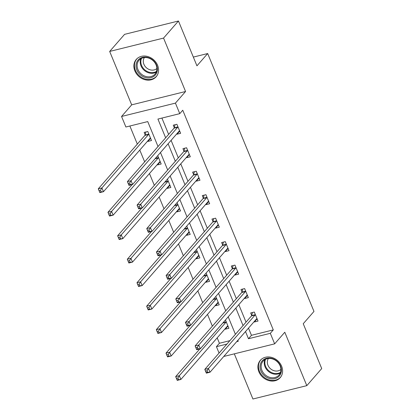 <?xml version="1.0" encoding="UTF-8"?>
<svg xmlns="http://www.w3.org/2000/svg" width="420" height="420" viewBox="0 0 420 420"><rect width="100%" height="100%" fill="white"/><g stroke="black" fill="none" stroke-linecap="round" stroke-linejoin="round"><path stroke-width="0.63" d="M134.867 70.896A13.193 11.135 -138.9 0 0 144.795 79.669A13.193 11.135 -138.9 0 0 156.166 76.755A13.193 11.135 -138.9 0 0 157.584 65.268A13.193 11.135 -138.9 0 0 147.656 56.495A13.193 11.135 -138.9 0 0 136.285 59.409A13.193 11.135 -138.9 0 0 134.867 70.896M258.899 371.816A13.193 11.135 -138.9 0 0 268.826 380.588A13.193 11.135 -138.9 0 0 280.198 377.68A13.193 11.135 -138.9 0 0 281.615 366.188A13.193 11.135 -138.9 0 0 271.688 357.415A13.193 11.135 -138.9 0 0 260.316 360.329A13.193 11.135 -138.9 0 0 258.899 371.816M158.02 146.538L147.735 121.585L125.89 126.998L121.548 116.466L175.429 103.115L179.771 113.647L157.925 119.059L165.648 137.791M131.686 104.848L185.572 91.497L163.553 38.084L178.463 21L124.577 34.351L109.673 51.434L131.686 104.848L121.548 116.466M234.318 353.85L252.924 399L306.81 385.649L284.792 332.236L274.654 343.854L223.771 356.459M219.061 353.052L216.431 346.673L226.889 344.08M217.187 337.848L219.413 343.256L216.431 346.673M129.875 126.011L137.324 144.091M139.792 150.077L144.648 161.858M149.462 173.544L154.324 185.33M159.138 197.017L163.994 208.803M168.814 220.49L173.67 232.276M178.49 243.962L183.346 255.749M188.16 267.435L193.016 279.216M197.836 290.903L202.692 302.689M207.512 314.375L212.368 326.161M163.553 38.084L109.673 51.434M178.463 21L196.943 65.835L207.679 53.534L313.971 311.425L303.24 323.726L321.72 368.566L306.81 385.649M207.679 53.534L193.337 57.088M219.413 343.256L229.871 340.662M225.089 328.792L225.257 329.201L228.9 328.304L225.461 319.961M215.413 305.319L215.586 305.734L219.224 304.831L215.786 296.494M205.737 281.846L205.91 282.261L209.548 281.358L206.115 273.021M196.066 258.379L196.234 258.788L199.878 257.885L196.439 249.548M186.391 234.906L186.559 235.316L190.202 234.413L186.764 226.076M176.715 211.433L176.888 211.843L180.527 210.945L177.093 202.603M167.044 187.96L167.213 188.375L170.851 187.472L167.417 179.135M157.369 164.488L157.537 164.903L161.18 164L157.742 155.662M147.693 141.015L147.861 141.43L151.505 140.527L147.782 131.502L144.144 132.4L145.147 134.836M248.493 328.13L251.454 335.318L273.294 329.905L182.753 110.229L179.771 113.647M161.91 118.073L168.63 134.374M171.097 140.359L178.306 157.847M180.768 163.832L187.982 181.319M190.444 187.304L197.652 204.792M200.12 210.772L207.328 228.265M209.795 234.245L217.004 251.732M219.466 257.717L226.674 275.205M229.142 281.19L236.35 298.678M238.817 304.663L246.026 322.151M254.216 321.573L254.384 321.988L258.027 321.085L254.305 312.055L250.661 312.958L251.669 315.394M244.54 298.1L244.708 298.515L248.351 297.612L244.629 288.587L240.991 289.485L241.994 291.921M234.864 274.633L235.037 275.042L238.675 274.139L234.953 265.115L231.315 266.017L232.318 268.448M225.194 251.16L225.362 251.57L229 250.667L225.283 241.642L221.639 242.545L222.642 244.981M215.518 227.687L215.686 228.097L219.329 227.199L215.607 218.169L211.964 219.072L212.972 221.508M205.842 204.215L206.01 204.629L209.654 203.726L205.931 194.696L202.293 195.599L203.296 198.035M196.166 180.742L196.34 181.157L199.978 180.254L196.256 171.224L192.617 172.127L193.62 174.562M186.496 157.269L186.664 157.684L190.302 156.781L186.585 147.756L182.941 148.654L183.944 151.09M176.82 133.802L176.988 134.211L180.632 133.308L176.909 124.283L173.266 125.186L174.274 127.622M185.572 91.497L175.429 103.115M273.294 329.905L270.312 333.317L274.654 343.854M236.696 341.649L238.277 341.26L237.878 340.294M235.41 334.31L228.202 316.822M225.74 310.842L218.531 293.349M216.064 287.369L208.856 269.876M206.388 263.897L199.18 246.409M196.718 240.424L189.504 222.936M187.042 216.951L179.834 199.463M177.366 193.484L170.158 175.991M167.69 170.011L160.482 152.518M245.511 331.548L248.472 338.735L270.312 333.317M168.116 143.777L175.324 161.264M177.786 167.249L185 184.737M187.462 190.717L194.67 208.21M197.138 214.19L204.346 231.683M206.813 237.662L214.022 255.15M216.484 261.135L223.697 278.623M226.16 284.608L233.368 302.096M235.835 308.075L243.044 325.568M251.454 335.318L248.472 338.735M256.966 319.027L254.384 321.988M227.84 326.245L225.257 329.201M218.164 302.773L215.586 305.734M247.291 295.559L244.708 298.515M208.488 279.3L205.91 282.261M237.615 272.087L235.037 275.042M198.817 255.833L196.234 258.788M227.945 248.614L225.362 251.57M189.142 232.36L186.559 235.316M218.269 225.141L215.686 228.097M179.466 208.887L176.888 211.843M208.593 201.668L206.01 204.629M169.796 185.414L167.213 188.375M198.917 178.196L196.34 181.157M160.12 161.941L157.537 164.903M189.247 154.728L186.664 157.684M150.444 138.474L147.861 141.43M179.571 131.255L176.988 134.211M256.289 319.195L257.156 318.98M207.039 370.771L205.585 371.133L206.204 372.64L207.664 372.278L207.039 370.771L208.446 368.487L209.995 372.246L206.351 373.149L204.803 369.39L208.446 368.487L255.082 315.047A1.691 0.782 76.1 0 0 255.255 314.68L255.308 314.491M257.019 318.649L256.898 318.659A1.691 0.782 76.1 0 0 256.841 318.67A1.691 0.782 76.1 0 0 256.63 318.806L209.995 372.246L207.664 372.278M205.585 371.133L204.803 369.39L251.438 315.945A1.691 0.782 76.1 0 0 251.617 315.583L252.441 312.517M206.204 372.64L206.351 373.149M228.034 326.198L227.162 326.413M178.537 379.496L177.917 377.99L176.458 378.352L177.077 379.858L180.868 379.465L177.23 380.368L175.675 376.604L179.319 375.701L180.868 379.465L227.504 326.025A1.691 0.782 -103.9 0 1 227.719 325.889A1.691 0.782 -103.9 0 1 227.771 325.878L227.897 325.868M199.862 348.889L175.675 376.604L176.458 378.352M226.18 321.709L226.133 321.899A1.691 0.782 -103.9 0 1 225.955 322.261L179.319 375.701L177.917 377.99M177.23 380.368L177.077 379.858M262.19 360.88A11.419 9.639 41.1 0 1 277.153 361.268A11.419 9.639 41.1 0 1 279.274 376.031A11.419 9.639 41.1 0 1 264.311 375.643A11.419 9.639 41.1 0 1 262.19 360.88M278.938 375.128A10.574 8.925 -138.9 0 0 278.995 375.065A10.574 8.925 -138.9 0 0 276.938 361.426A10.574 8.925 -138.9 0 0 263.125 361.1A10.574 8.925 -138.9 0 0 263.067 361.163A10.574 8.925 -138.9 0 0 265.125 374.803A10.574 8.925 -138.9 0 0 278.938 375.128M261.356 359.305A13.109 11.067 -138.9 0 0 260.925 359.756A13.109 11.067 -138.9 0 0 260.857 359.835A13.109 11.067 -138.9 0 0 263.408 376.751A13.109 11.067 -138.9 0 0 280.539 377.155A13.109 11.067 -138.9 0 0 280.607 377.076A13.109 11.067 -138.9 0 0 281.069 376.509M280.917 369.39A8.326 7.025 41.1 0 1 270.485 368.739A8.326 7.025 41.1 0 1 268.427 358.491M156.534 65.1A11.419 9.639 41.1 0 1 150.89 77.689A11.419 9.639 41.1 0 1 136.873 69.972A11.419 9.639 41.1 0 1 142.517 57.377A11.419 9.639 41.1 0 1 156.534 65.1M137.897 69.447A10.574 8.925 -138.9 0 0 145.856 76.477A10.574 8.925 -138.9 0 0 154.964 74.146A10.574 8.925 -138.9 0 0 156.103 64.937A10.574 8.925 -138.9 0 0 148.145 57.907A10.574 8.925 -138.9 0 0 139.036 60.244A10.574 8.925 -138.9 0 0 137.897 69.447M156.886 68.471A8.326 7.025 41.1 0 1 143.908 64.302A8.326 7.025 41.1 0 1 144.396 57.572M137.324 58.385A13.109 11.067 -138.9 0 0 136.826 58.916A13.109 11.067 -138.9 0 0 135.413 70.334A13.109 11.067 -138.9 0 0 145.278 79.049A13.109 11.067 -138.9 0 0 156.581 76.157A13.109 11.067 -138.9 0 0 157.038 75.584M246.614 295.722L247.485 295.507M197.369 347.303L195.909 347.66L196.529 349.167L197.988 348.805L197.369 347.303L198.77 345.014L200.319 348.773L196.681 349.676L195.127 345.917L198.77 345.014L245.406 291.575A1.691 0.782 76.1 0 0 245.584 291.207L245.632 291.018M247.349 295.176L247.222 295.187A1.691 0.782 76.1 0 0 247.17 295.197A1.691 0.782 76.1 0 0 246.955 295.334L200.319 348.773L197.988 348.805M195.909 347.66L195.127 345.917L241.763 292.478A1.691 0.782 76.1 0 0 241.941 292.11L242.765 289.044M196.529 349.167L196.681 349.676M236.943 272.255L237.809 272.039M187.693 323.831L186.239 324.193L186.858 325.694L188.312 325.332L187.693 323.831L189.095 321.542L190.643 325.306L187.005 326.204L185.456 322.445L189.095 321.542L235.73 268.102A1.691 0.782 76.1 0 0 235.909 267.74L235.961 267.55M237.673 271.703L237.547 271.719A1.691 0.782 76.1 0 0 237.494 271.724A1.691 0.782 76.1 0 0 237.279 271.861L190.643 325.306L188.312 325.332M186.239 324.193L185.456 322.445L232.092 269.005A1.691 0.782 76.1 0 0 232.265 268.637L233.095 265.577M186.858 325.694L187.005 326.204M218.358 302.726L217.492 302.941M168.861 356.024L168.242 354.517L166.782 354.879L167.407 356.386L171.192 355.992L167.554 356.895L166 353.136L169.643 352.233L171.192 355.992L217.828 302.552A1.691 0.782 -103.9 0 1 218.043 302.416A1.691 0.782 -103.9 0 1 218.096 302.405L218.222 302.395M190.192 325.416L166 353.136L166.782 354.879M216.51 298.237L216.458 298.426A1.691 0.782 -103.9 0 1 216.279 298.788L169.643 352.233L168.242 354.517M167.554 356.895L167.407 356.386M208.682 279.253L207.816 279.468M159.185 332.551L158.566 331.049L157.112 331.406L157.731 332.913L161.522 332.519L157.878 333.422L156.329 329.663L159.968 328.76L161.522 332.519L208.157 279.08A1.691 0.782 -103.9 0 1 208.367 278.943A1.691 0.782 -103.9 0 1 208.42 278.933L208.546 278.922M180.516 301.943L156.329 329.663L157.112 331.406M206.834 274.764L206.782 274.953A1.691 0.782 -103.9 0 1 206.603 275.32L159.968 328.76L158.566 331.049M157.878 333.422L157.731 332.913M227.267 248.782L228.134 248.566M178.017 300.358L176.563 300.72L177.182 302.221L178.637 301.865L178.017 300.358L179.419 298.069L180.973 301.833L177.329 302.736L175.781 298.972L179.419 298.069L226.054 244.629A1.691 0.782 76.1 0 0 226.233 244.267L226.286 244.078M227.997 248.236L227.876 248.246A1.691 0.782 76.1 0 0 227.819 248.252A1.691 0.782 76.1 0 0 227.609 248.393L180.973 301.833L178.637 301.865M176.563 300.72L175.781 298.972L222.416 245.532A1.691 0.782 76.1 0 0 222.595 245.17L223.419 242.104M177.182 302.221L177.329 302.736M217.591 225.309L218.463 225.094M168.341 276.885L166.887 277.247L167.507 278.754L168.966 278.392L168.341 276.885L169.748 274.596L171.297 278.36L167.653 279.263L166.105 275.499L169.748 274.596L216.384 221.156A1.691 0.782 76.1 0 0 216.557 220.794L216.61 220.605M218.321 224.763L218.201 224.774A1.691 0.782 76.1 0 0 218.148 224.784A1.691 0.782 76.1 0 0 217.933 224.921L171.297 278.36L168.966 278.392M166.887 277.247L166.105 275.499L212.741 222.059A1.691 0.782 76.1 0 0 212.919 221.697L213.743 218.631M167.507 278.754L167.653 279.263M207.916 201.836L208.787 201.621M158.671 253.412L157.211 253.775L157.831 255.281L159.29 254.919L158.671 253.412L160.072 251.129L161.621 254.888L157.983 255.791L156.429 252.032L160.072 251.129L206.708 197.684A1.691 0.782 76.1 0 0 206.887 197.321L206.934 197.132M208.651 201.29L208.525 201.301A1.691 0.782 76.1 0 0 208.472 201.311A1.691 0.782 76.1 0 0 208.257 201.448L161.621 254.888L159.29 254.919M157.211 253.775L156.429 252.032L203.065 198.587A1.691 0.782 76.1 0 0 203.243 198.224L204.067 195.158M157.831 255.281L157.983 255.791M199.007 255.785L198.14 256M149.51 309.078L148.89 307.577L147.436 307.933L148.055 309.44L151.846 309.052L148.202 309.95L146.653 306.191L150.292 305.288L151.846 309.052L198.482 255.607A1.691 0.782 -103.9 0 1 198.691 255.47A1.691 0.782 -103.9 0 1 198.749 255.46L198.87 255.449M170.84 278.471L146.653 306.191L147.436 307.933M197.159 251.297L197.106 251.486A1.691 0.782 -103.9 0 1 196.928 251.848L150.292 305.288L148.89 307.577M148.202 309.95L148.055 309.44M189.336 232.312L188.465 232.528M139.839 285.611L139.22 284.104L137.76 284.466L138.38 285.968L142.17 285.579L138.532 286.482L136.978 282.718L140.621 281.815L142.17 285.579L188.806 232.139A1.691 0.782 -103.9 0 1 189.021 231.998A1.691 0.782 -103.9 0 1 189.073 231.992L189.2 231.977M161.165 255.003L136.978 282.718L137.76 284.466M187.483 227.824L187.435 228.013A1.691 0.782 -103.9 0 1 187.257 228.375L140.621 281.815L139.22 284.104M138.532 286.482L138.38 285.968M179.66 208.84L178.794 209.055M130.163 262.138L129.544 260.631L128.084 260.993L128.709 262.495L132.494 262.106L128.856 263.009L127.307 259.245L130.946 258.342L132.494 262.106L179.13 208.666A1.691 0.782 -103.9 0 1 179.345 208.53A1.691 0.782 -103.9 0 1 179.398 208.52L179.524 208.509M151.494 231.53L127.307 259.245L128.084 260.993M177.812 204.351L177.76 204.54A1.691 0.782 -103.9 0 1 177.581 204.902L130.946 258.342L129.544 260.631M128.856 263.009L128.709 262.495M169.984 185.367L169.118 185.582M120.488 238.665L119.868 237.158L118.414 237.521L119.033 239.027L122.824 238.634L119.18 239.537L117.632 235.772L121.27 234.875L122.824 238.634L169.459 185.194A1.691 0.782 -103.9 0 1 169.669 185.057A1.691 0.782 -103.9 0 1 169.727 185.047L169.848 185.036M141.818 208.058L117.632 235.772L118.414 237.521M168.137 180.878L168.084 181.067A1.691 0.782 -103.9 0 1 167.905 181.429L121.27 234.875L119.868 237.158M119.18 239.537L119.033 239.027M198.245 178.364L199.112 178.148M148.995 229.945L147.541 230.302L148.16 231.809L149.615 231.446L148.995 229.945L150.397 227.656L151.946 231.415L148.307 232.318L146.759 228.559L150.397 227.656L197.033 174.216A1.691 0.782 76.1 0 0 197.211 173.849L197.264 173.659M198.975 177.817L198.849 177.828A1.691 0.782 76.1 0 0 198.797 177.839A1.691 0.782 76.1 0 0 198.581 177.975L151.946 231.415L149.615 231.446M147.541 230.302L146.759 228.559L193.394 175.114A1.691 0.782 76.1 0 0 193.567 174.752L194.397 171.685M148.16 231.809L148.307 232.318M188.57 154.896L189.436 154.681M139.319 206.472L137.865 206.829L138.484 208.336L139.939 207.974L139.319 206.472L140.721 204.183L142.275 207.947L138.632 208.845L137.083 205.086L140.721 204.183L187.357 150.743A1.691 0.782 76.1 0 0 187.535 150.381L187.588 150.192M189.299 154.345L189.178 154.355A1.691 0.782 76.1 0 0 189.121 154.366A1.691 0.782 76.1 0 0 188.911 154.502L142.275 207.947L139.939 207.974M137.865 206.829L137.083 205.086L183.719 151.646A1.691 0.782 76.1 0 0 183.897 151.279L184.721 148.218M138.484 208.336L138.632 208.845M160.309 161.894L159.442 162.109M110.817 215.192L110.192 213.685L108.738 214.048L109.358 215.554L113.148 215.161L109.505 216.064L107.956 212.305L111.599 211.402L113.148 215.161L159.784 161.721A1.691 0.782 -103.9 0 1 159.994 161.584A1.691 0.782 -103.9 0 1 160.052 161.574L160.172 161.564M132.143 184.585L107.956 212.305L108.738 214.048M158.461 157.405L158.408 157.595A1.691 0.782 -103.9 0 1 158.235 157.962L111.599 211.402L110.192 213.685M109.505 216.064L109.358 215.554M178.894 131.423L179.765 131.208M129.644 182.999L128.189 183.362L128.809 184.863L130.268 184.506L129.644 182.999L131.05 180.71L132.599 184.475L128.956 185.378L127.407 181.613L131.05 180.71L177.686 127.27A1.691 0.782 76.1 0 0 177.859 126.908L177.912 126.719M179.629 130.872L179.503 130.888A1.691 0.782 76.1 0 0 179.45 130.893A1.691 0.782 76.1 0 0 179.235 131.03L132.599 184.475L130.268 184.506M128.189 183.362L127.407 181.613L174.043 128.173A1.691 0.782 76.1 0 0 174.221 127.811L175.046 124.745M128.809 184.863L128.956 185.378M150.638 138.422L149.767 138.637M101.141 191.72L100.522 190.218L99.062 190.575L99.682 192.082L103.472 191.688L99.834 192.591L98.28 188.832L101.924 187.929L103.472 191.688L150.108 138.248A1.691 0.782 -103.9 0 1 150.323 138.112A1.691 0.782 -103.9 0 1 150.376 138.101L150.502 138.091M145.918 131.959L145.094 135.025A1.691 0.782 -103.9 0 1 144.916 135.392L98.28 188.832L99.062 190.575M148.785 133.933L148.738 134.122A1.691 0.782 -103.9 0 1 148.559 134.489L101.924 187.929L100.522 190.218M99.834 192.591L99.682 192.082M255.082 315.047L251.438 315.945M255.255 314.68L251.617 315.583M223.125 322.644L226.133 321.899M222.768 323.054L225.955 322.261M280.266 373.039A10.574 8.925 41.1 0 1 268.27 371.275A10.574 8.925 41.1 0 1 264.904 359.63M265.582 359.268A10.227 8.631 -138.9 0 0 268.758 370.718A10.227 8.631 -138.9 0 0 280.534 372.314M156.235 72.114A10.574 8.925 41.1 0 1 141.005 65.888A10.574 8.925 41.1 0 1 140.873 58.711M141.556 58.349A10.227 8.631 -138.9 0 0 141.598 65.478A10.227 8.631 -138.9 0 0 156.503 71.395M245.406 291.575L241.763 292.478M245.584 291.207L241.941 292.11M235.73 268.102L232.092 269.005M235.909 267.74L232.265 268.637M213.449 299.171L216.458 298.426M213.092 299.581L216.279 298.788M203.774 275.699L206.782 274.953M203.416 276.108L206.603 275.32M226.054 244.629L222.416 245.532M226.233 244.267L222.595 245.17M216.384 221.156L212.741 222.059M216.557 220.794L212.919 221.697M206.708 197.684L203.065 198.587M206.887 197.321L203.243 198.224M194.103 252.226L197.106 251.486M193.746 252.635L196.928 251.848M184.427 228.758L187.435 228.013M184.07 229.163L187.257 228.375M174.752 205.286L177.76 204.54M174.395 205.695L177.581 204.902M165.076 181.813L168.084 181.067M164.724 182.222L167.905 181.429M197.033 174.216L193.394 175.114M197.211 173.849L193.567 174.752M187.357 150.743L183.719 151.646M187.535 150.381L183.897 151.279M155.405 158.34L158.408 157.595M155.048 158.75L158.235 157.962M177.686 127.27L174.043 128.173M177.859 126.908L174.221 127.811M145.094 135.025L148.738 134.122M144.916 135.392L148.559 134.489M260.857 359.835L261.209 359.436M280.607 377.076L280.959 376.672M136.826 58.916L137.177 58.517M156.581 76.157L156.928 75.752"/></g></svg>
